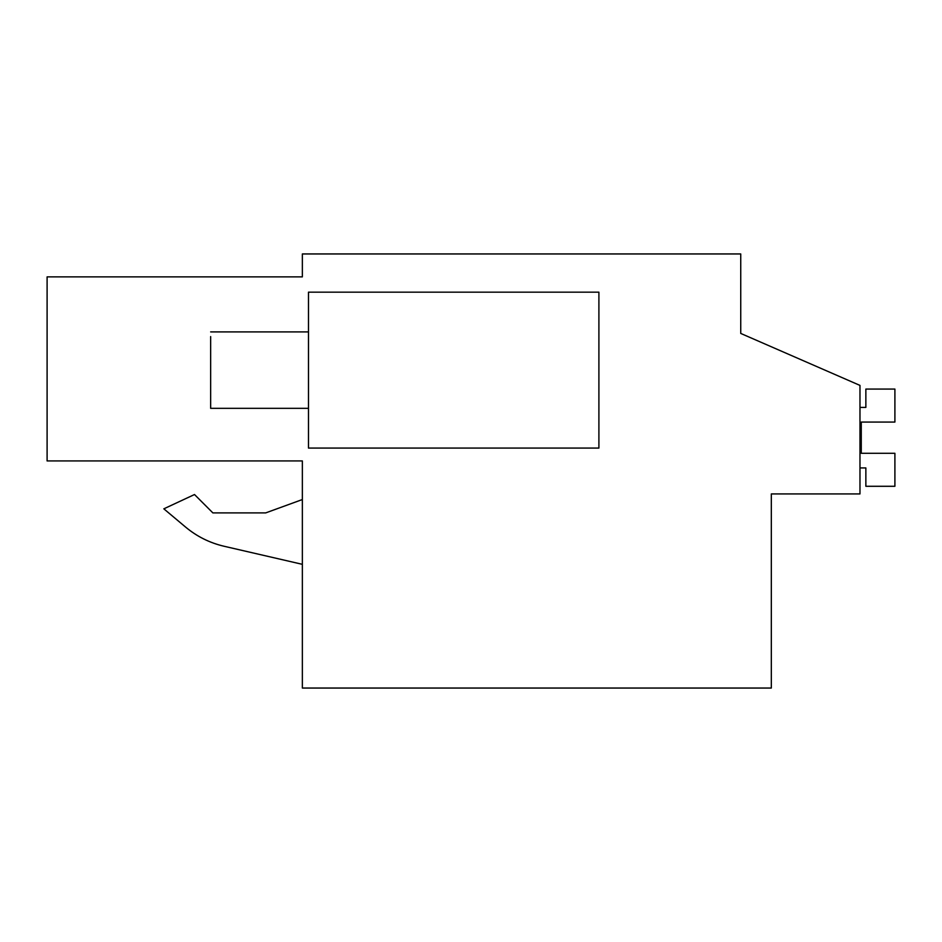<?xml version="1.0" encoding="UTF-8"?>
<svg xmlns="http://www.w3.org/2000/svg" width="942" height="942" viewBox="0 0 942 942"><rect width="100%" height="100%" fill="white"/><g stroke="black" fill="none" stroke-linecap="round" stroke-linejoin="round"><path stroke-width="1.41" d="M771.321 493.926L859.975 493.926L859.975 385.408L740.742 333.433L740.742 253.951L302.358 253.951L302.358 276.877L47.1 276.877L47.1 460.932L302.358 460.932L302.358 688.049L771.321 688.049L771.321 493.926M302.358 460.932L47.1 460.932M740.742 333.433L740.742 313.556M302.358 499.543L265.679 512.907L212.88 512.907L194.511 494.526L163.837 508.833L185.633 527.12C196.913 536.504 209.677 542.863 223.96 546.23L302.358 564.329M185.633 527.12C196.913 536.504 209.677 542.863 223.96 546.23C209.677 542.875 196.902 536.516 185.633 527.12L163.837 508.833M265.679 512.907L212.88 512.907M598.9 448.074L598.9 292.161L308.481 292.161L308.481 448.074L598.9 448.074M308.481 408.333L210.655 408.333L210.655 336.577M859.975 467.938L865.863 467.938L865.863 486.284L894.9 486.284L894.9 453.29L861.271 453.29L861.271 422.063L894.9 422.063L894.9 389.07L865.863 389.07L865.863 407.415L859.975 407.415M861.271 453.29L861.271 422.063M308.481 331.902L210.655 331.902"/></g></svg>

